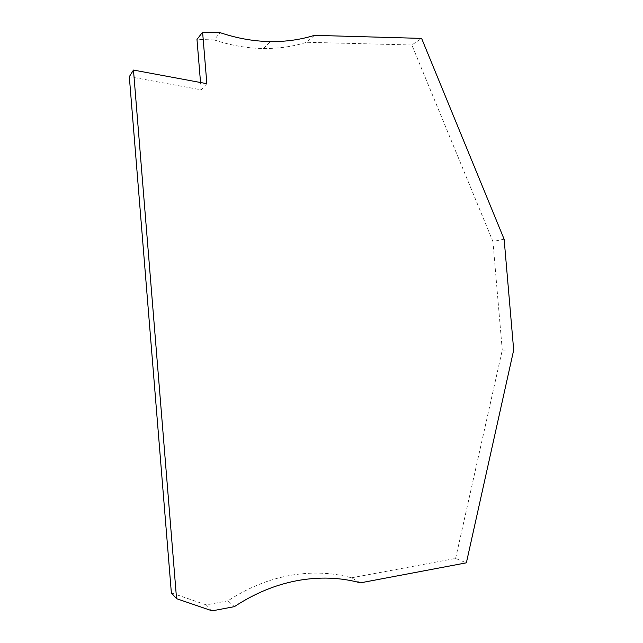 <?xml version="1.0" encoding="UTF-8"?>
<svg xmlns="http://www.w3.org/2000/svg" width="643" height="643" viewBox="0 0 643 643"><rect width="100%" height="100%" fill="white"/><g stroke="black" fill="none" stroke-linecap="round" stroke-linejoin="round"><path stroke-width="0.48" stroke-dasharray="3.21 2.41" d="M360.41 582.847L351.52 577.8C332.013 572.455 311.534 571.659 290.089 575.421C268.605 579.319 247.901 587.782 227.968 600.811L234.39 606.646M314.451 35.341L306.623 42.277C293.023 46.553 278.66 48.627 263.526 48.498L261.805 48.466C246.036 48.104 230.146 45.243 214.135 39.898L220.107 32.648M504.128 239.204L492.924 241.527L411.858 44.986L421.607 38.395M171.359 592.91L206.194 604.862L227.968 600.811M212.15 610.85L206.194 604.862M351.52 577.8L455.614 558.421L466.368 562.834M455.614 558.421L502.271 350.122L513.685 350.057M502.271 350.122L492.924 241.527M214.135 39.898L196.983 39.456M411.858 44.986L306.623 42.277M206.853 83.686L201.138 89.819L129.315 76.678M201.138 89.819L200.536 82.513M263.526 48.498L270.51 41.578"/><path stroke-width="0.96" d="M297.781 580.533C275.871 584.567 254.741 593.272 234.39 606.646L212.15 610.85L176.56 598.681L133.471 70.063L206.853 83.686L202.601 32.15L220.107 32.648C236.455 38.162 252.667 41.128 268.758 41.546L270.51 41.578C285.95 41.755 300.594 39.673 314.451 35.341L421.607 38.395L504.128 239.204L513.685 350.057L466.368 562.834L360.41 582.847C340.533 577.414 319.659 576.642 297.781 580.533M133.471 70.063L129.315 76.678L171.359 592.91L176.56 598.681M202.601 32.15L196.983 39.456L200.536 82.513"/></g></svg>

